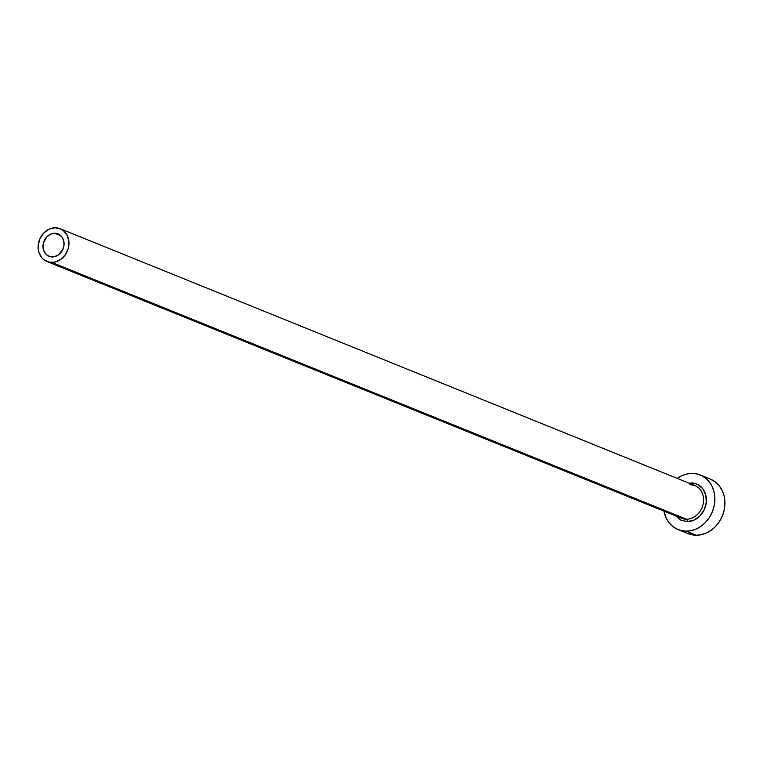 <?xml version="1.0" encoding="UTF-8"?>
<svg xmlns="http://www.w3.org/2000/svg" width="763" height="763" viewBox="0 0 763 763"><rect width="100%" height="100%" fill="white"/><g stroke="black" fill="none" stroke-linecap="round" stroke-linejoin="round"><path stroke-width="1.14" d="M52.351 256.94A12.074 10.272 112 0 1 49.004 256.301A12.074 10.272 112 0 1 43.386 243.149A12.074 10.272 112 0 1 54.717 233.259L60.916 235.767L54.717 233.259L58.637 234.165L61.774 236.73L63.663 240.574L64.016 245.104L62.766 249.635L58.37 254.947L54.421 256.711L50.329 256.711L46.724 254.947L44.159 251.685L43.024 247.412L43.481 242.796L46.953 236.73L50.616 234.165L54.717 233.259A12.074 10.272 112 0 1 58.064 233.907A12.074 10.272 112 0 1 63.672 247.059A12.074 10.272 112 0 1 52.351 256.94M679.938 517.476A17.673 15.041 -68 0 0 686.433 519.202A2.06 1.021 -90 0 1 687.244 521.634L680.834 520.156L675.617 515.864M46.905 261.49L681.54 518.258A17.673 15.041 -68 0 0 686.433 519.202A17.673 15.041 -68 0 0 703.009 504.734A17.673 15.041 -68 0 0 694.797 485.497L60.163 228.719A17.673 15.041 112 0 1 68.374 247.956A17.673 15.041 112 0 1 51.798 262.424L686.433 519.202L51.798 262.424A17.673 15.041 112 0 1 46.905 261.49A17.673 15.041 112 0 1 38.684 242.243A17.673 15.041 112 0 1 55.26 227.775A17.673 15.041 112 0 1 60.163 228.719M678.126 529.589L688.169 533.652A29.452 25.065 -68 0 0 696.333 535.225A29.452 25.065 -68 0 0 723.953 511.115A29.452 25.065 -68 0 0 710.267 479.04L700.224 474.977A29.452 25.065 112 0 1 713.91 507.052A29.452 25.065 112 0 1 686.29 531.162L696.333 535.225L686.29 531.162A29.452 25.065 112 0 1 678.126 529.589A29.452 25.065 112 0 1 663.953 511.143L666.318 518.325L669.056 522.703L672.575 526.298L676.724 528.969L681.359 530.609L686.29 531.162L691.335 530.609L696.295 528.959L700.978 526.298L705.212 522.703L708.827 518.325L711.688 513.337L713.682 507.92L714.731 502.283L714.807 496.646L713.891 491.229L712.032 486.241L709.285 481.863L705.775 478.267L701.617 475.607L696.981 473.957L692.051 473.403A29.452 25.065 112 0 1 700.224 474.977M677.21 478.382A29.452 25.065 112 0 1 692.051 473.403L687.015 473.957L682.055 475.607L677.21 478.382M688.875 483.093L694.406 483.303L697.506 484.41L702.647 488.597L705.737 494.882L706.3 502.283L704.259 509.684L699.919 515.96L693.939 520.156L687.244 521.634A2.06 1.021 90 0 0 686.433 519.202A17.673 15.041 -68 0 0 702.733 505.745A17.673 15.041 -68 0 0 696.4 486.279A17.673 15.041 -68 0 0 689.895 484.553M688.073 533.614L696.333 535.225L701.378 534.672L706.338 533.022L711.021 530.361L715.255 526.766L718.87 522.388L721.731 517.4L723.725 511.983L724.783 506.346L724.85 500.709L723.934 495.292L722.075 490.304L719.328 485.926L715.818 482.33L710.162 479.002M55.26 227.775L49.261 229.091L43.911 232.849L40.019 238.476L38.188 245.104L38.694 251.733L41.46 257.35L43.567 259.506L48.842 262.1L54.831 262.1L60.611 259.506L65.322 254.728L68.241 248.48L68.908 241.718L67.249 235.471L63.491 230.693L61.002 229.091L55.26 227.775M691.106 482.931A19.733 16.796 112 0 1 706.3 502.283A19.733 16.796 112 0 1 687.244 521.634M694.797 485.497L690.095 484.591"/></g></svg>
